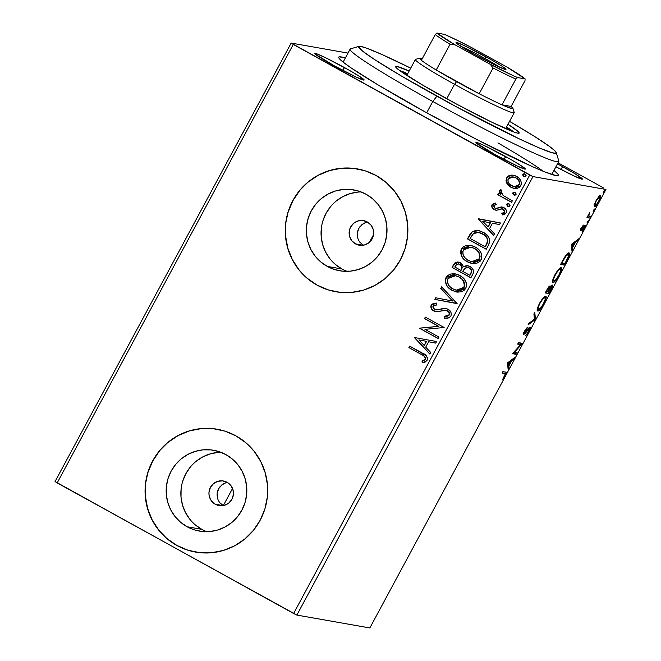 <?xml version="1.0" encoding="UTF-8"?>
<svg xmlns="http://www.w3.org/2000/svg" width="661" height="661" viewBox="0 0 661 661"><rect width="100%" height="100%" fill="white"/><g stroke="black" fill="none" stroke-linecap="round" stroke-linejoin="round"><path stroke-width="0.99" d="M543.251 171.273A118.484 7.015 28.3 0 0 497.948 142.908A118.484 7.015 -151.7 0 1 543.251 171.273M553.968 170.406A124.722 7.387 -151.7 0 1 557.958 175.677A124.722 7.387 -151.7 0 1 425.742 112.246L479.101 140.694L532.584 166.712L544.78 171.893L556.025 175.611L558.413 175.256L558.016 174.223L553.968 170.406M344.571 67.629A28.059 1.661 -151.7 0 1 364.054 80.088A28.059 1.661 -151.7 0 1 334.309 65.819L356.692 77.329L364.153 79.998L360.162 76.808L349.19 70.215L325.964 57.92L316.718 53.805L315.256 53.367L314.719 53.45L315.132 54.045L334.309 65.819A28.059 1.661 -151.7 0 1 314.727 53.533A28.059 1.661 -151.7 0 1 344.571 67.629L342.53 70.256L344.571 67.629M562.792 166.704A28.059 1.661 -151.7 0 1 582.283 179.172A28.059 1.661 -151.7 0 1 555.934 166.754L574.921 176.404L582.382 179.073L575.367 173.975L557.504 163.829A28.059 1.661 -151.7 0 1 562.792 166.704L560.759 169.332L562.792 166.704M505.781 156.657A28.059 1.661 -151.7 0 1 525.272 169.117A28.059 1.661 -151.7 0 1 495.519 154.848L517.91 166.349L525.371 169.026L521.38 165.828L510.399 159.243L483.398 145.147L477.936 142.826L476.465 142.396L475.937 142.479L476.35 143.065L495.519 154.848A28.059 1.661 -151.7 0 1 475.937 142.553A28.059 1.661 -151.7 0 1 505.781 156.657L503.748 159.276L505.781 156.657M215.304 504.236L222.997 505.599L215.304 504.236L211.636 501.129L210.322 499.096L208.992 494.428L209.016 491.991L210.454 487.339L213.536 483.596L217.775 481.324L222.542 480.877L227.103 482.315A12.468 12.253 100 0 1 219.039 505.558A12.468 12.253 100 0 1 209.644 489.19A12.468 12.253 100 0 1 227.103 482.315L230.772 485.422L232.978 489.718L233.391 494.56L231.953 499.212L228.871 502.955L224.633 505.227L219.865 505.673L215.304 504.236M355.486 243.884L363.186 245.248L355.486 243.884L351.826 240.786L349.611 236.481L349.173 234.085L349.694 229.243L350.644 226.987L353.718 223.244L357.965 220.981L362.732 220.526L367.293 221.964A12.468 12.253 100 0 1 359.22 245.206A12.468 12.253 100 0 1 349.826 228.838A12.468 12.253 100 0 1 367.293 221.964L370.953 225.07L373.159 229.367L373.572 234.217L372.135 238.861L369.061 242.604L364.814 244.876L360.047 245.322L355.486 243.884M220.857 452.264A41.032 40.321 -80 0 0 182.081 483.497A41.032 40.321 -80 0 0 201.787 529.337L187.08 526.743A41.032 40.321 100 0 1 168.464 477.242A41.032 40.321 100 0 1 213.619 450.273A41.032 40.321 100 0 1 225.913 454.619L232.441 459.122L237.968 464.832L242.29 471.541L245.231 478.985L246.685 486.876L246.594 494.915L244.967 502.798L241.852 510.209L237.39 516.869L231.73 522.52L225.104 526.949L217.766 529.99L209.991 531.518L202.084 531.477L194.351 529.866L187.08 526.743L180.552 522.248L175.025 516.53L170.703 509.821L167.762 502.377L166.308 494.486L166.398 486.446L168.026 478.564L171.133 471.153L175.603 464.493L181.254 458.841L187.881 454.413L195.226 451.372L202.993 449.844L210.909 449.893L218.642 451.496L225.913 454.619A41.032 40.321 100 0 1 244.529 504.12A41.032 40.321 100 0 1 199.366 531.089A41.032 40.321 100 0 1 187.08 526.743L201.787 529.337A41.032 40.321 -80 0 0 206.843 531.692M361.038 191.921A41.032 40.321 -80 0 0 322.271 223.145A41.032 40.321 -80 0 0 341.968 268.994L327.261 266.4A41.032 40.321 100 0 1 308.646 216.891A41.032 40.321 100 0 1 353.809 189.922A41.032 40.321 100 0 1 366.095 194.268L372.622 198.771L378.15 204.48L382.471 211.19L385.413 218.634L386.867 226.533L386.776 234.572L385.148 242.447L382.041 249.858L377.571 256.518L371.92 262.169L365.293 266.606L357.948 269.638L350.181 271.167L342.266 271.126L334.532 269.514L327.261 266.4L320.734 261.896L315.206 256.179L310.885 249.47L307.943 242.025L306.489 234.134L306.58 226.095L308.208 218.221L311.323 210.809L315.784 204.142L321.444 198.49L328.071 194.061L335.408 191.021L343.183 189.5L351.09 189.542L358.824 191.153L366.095 194.268A41.032 40.321 100 0 1 384.71 243.769A41.032 40.321 100 0 1 339.556 270.737A41.032 40.321 100 0 1 327.261 266.4L341.968 268.994A41.032 40.321 -80 0 0 347.033 271.341M357.783 168.968A62.357 61.275 -80 0 0 357.51 168.919A62.357 61.275 -80 0 0 288.874 209.909A62.357 61.275 -80 0 0 317.164 285.139L317.049 285.122A62.357 61.275 100 0 1 288.766 209.884A62.357 61.275 100 0 1 357.394 168.902A62.357 61.275 100 0 1 376.076 175.504L365.029 170.761L353.263 168.315L341.25 168.249L329.434 170.571L318.28 175.19L308.208 181.924L299.615 190.517L292.823 200.638L288.105 211.9L285.626 223.872L285.486 236.093L287.7 248.082L292.17 259.401L298.731 269.597L307.134 278.281L317.049 285.122L328.104 289.857L339.861 292.302L351.883 292.369L363.699 290.055L374.853 285.436L384.917 278.702L393.51 270.109L400.302 259.988L405.028 248.726L407.507 236.754L407.647 224.533L405.433 212.536L400.963 201.225L394.394 191.029L385.991 182.345L376.076 175.504A62.357 61.275 100 0 1 404.367 250.742A62.357 61.275 100 0 1 335.738 291.724A62.357 61.275 100 0 1 317.049 285.122L317.164 285.139A62.357 61.275 -80 0 0 335.846 291.741A62.357 61.275 -80 0 0 336.069 291.782M217.601 429.32A62.357 61.275 -80 0 0 217.329 429.27A62.357 61.275 -80 0 0 148.692 470.252A62.357 61.275 -80 0 0 176.983 545.49L176.867 545.474A62.357 61.275 100 0 1 148.576 470.235A62.357 61.275 100 0 1 217.213 429.245A62.357 61.275 100 0 1 235.894 435.847L224.839 431.112L213.082 428.667L201.068 428.601L189.253 430.922L178.098 435.533L168.026 442.267L159.433 450.868L152.641 460.99L147.915 472.251L145.437 484.224L145.304 496.436L147.51 508.433L151.989 519.744L158.549 529.94L166.952 538.632L176.867 545.474L187.922 550.208L199.68 552.654L211.702 552.72L223.509 550.398L234.663 545.788L244.735 539.054L253.328 530.461L260.12 520.339L264.846 509.069L267.325 497.105L267.457 484.885L265.251 472.888L260.773 461.576L254.212 451.38L245.809 442.696L235.894 435.847A62.357 61.275 100 0 1 264.185 511.085A62.357 61.275 100 0 1 195.549 552.075A62.357 61.275 100 0 1 176.867 545.474L176.983 545.49A62.357 61.275 -80 0 0 195.664 552.092A62.357 61.275 -80 0 0 195.887 552.133M296.872 615.077L532.973 176.594L605.947 189.467L369.846 627.95L296.872 615.077L57.168 482.927L293.269 44.444L529.717 175.016L293.616 613.499L55.053 481.547L291.154 43.064L55.053 481.547L57.168 482.927L293.269 44.444L291.154 43.064L348 53.087L291.154 43.064L532.973 176.594L529.717 175.016L293.616 613.499L296.872 615.077L369.846 627.95L605.947 189.467L532.973 176.594L296.872 615.077M594.264 204.96L594.165 206.141L594.826 206.546L597.519 203.778L600.081 199.019L600.7 196.152L600.205 195.747L599.13 196.4L596.594 199.713L594.479 204.166L594.528 206.571C595.33 206.753 596.809 205.042 598.94 201.423C600.733 197.746 601.196 195.863 600.353 195.747L598.544 197.003L595.925 200.886L594.264 204.96M589.885 218.138L590.678 216.668L588.992 216.271L588.744 215.626L589.794 212.47L586.968 217.626L589.885 218.138L587.166 217.254L589.885 218.138L590.678 216.668L588.819 216.089L589.794 212.47L586.968 217.626L589.885 218.138M584.341 226.855L583.762 226.541L584.341 226.855L583.837 228.747L582.258 231.606L584.283 228.64C585.316 226.533 585.596 225.451 585.117 225.376L581.44 229.309L581.515 227.648L583.357 225.07L580.986 228.689L580.465 230.4L580.953 230.722L584.448 226.996L582.258 231.606L585.274 226.236L585.241 225.451L584.63 225.583L581.44 229.309L583.357 225.07L581.407 227.847L580.664 230.788L584.374 226.872L583.299 226.277M566.989 260.657L569.361 255.328L569.559 253.7L569.005 252.965L567.427 253.692L565.519 255.865L560.602 264.417L564.593 265.119L566.989 260.657C569.6 255.518 570.269 252.948 569.005 252.965C568.303 252.601 566.89 253.931 564.767 256.964L560.602 264.417L564.593 265.119L566.989 260.657M549.225 293.649L552.241 287.874L552.596 285.081L549.952 287.932L550.249 286.122L549.192 286.477L545.234 292.939L549.225 293.649L545.441 292.575L549.225 293.649L551.291 289.807C552.811 286.8 553.249 285.221 552.596 285.081L549.952 287.932L550.068 285.982C549.423 285.899 548.3 287.312 546.697 290.229L545.234 292.939L549.225 293.649M535.327 319.47L534.774 312.372L533.914 313.975L534.427 319.18L528.891 323.312L528.023 324.915L535.327 319.47L534.402 318.966L535.46 319.222L534.774 312.372L533.914 313.975L534.427 319.18L528.891 323.312L528.023 324.915L535.327 319.47M517.315 352.916L514.341 352.396L522.479 343.323L518.488 342.621L517.695 344.1L520.67 344.621L512.696 353.379L516.522 354.395L517.315 352.916L514.341 352.396L522.479 343.323L518.488 342.621L517.695 344.1L520.67 344.621L512.531 353.693L516.522 354.395L517.315 352.916M504.723 373.589C505.45 373.225 505.425 373.969 504.649 375.82L502.657 379.414L505.062 375.878C506.433 372.911 506.599 371.656 505.558 372.118L502.864 371.647L502.063 373.118L505.277 373.977L502.657 379.414L506.169 373.267L505.814 372.184L502.864 371.647L502.063 373.118L504.723 373.589L503.649 372.994L505.078 373.696L504.07 373.151M507.499 363.038L508.177 369.887L509.044 368.284L508.821 366.087L511.721 360.699L514.068 358.956L514.927 357.345L507.631 362.79L508.177 369.887L509.044 368.284L508.821 366.087L511.721 360.699L514.068 358.956L514.927 357.345L507.499 363.038M524.173 332.698L523.76 333.161L524.834 333.755L526.569 331.632L526.164 331.409L526.569 331.632L528.527 329.302L528.048 329.038L529.18 328.889L528.503 328.517L529.18 328.889L528.412 331.69L525.685 335.813L528.874 331.657L530.139 328.567L529.758 327.443L524.479 332.789L527.404 327.228L524.735 330.814L523.603 334.16L524.669 333.921L529.056 328.905L528.56 331.401L525.685 335.813L528.874 331.657C530.196 328.963 530.56 327.55 529.973 327.418L524.594 332.929L523.479 332.318M537.715 311.009L540.045 309.464L543.549 304.399L545.796 299.334L545.812 296.302L543.309 297.781L539.764 302.912L537.376 308.538L537.715 311.009C538.814 311.273 540.838 308.927 543.78 303.969C546.209 298.929 546.837 296.351 545.639 296.244C544.54 295.946 542.507 298.309 539.525 303.349C537.12 308.356 536.517 310.91 537.715 311.009L537.542 310.943M553.075 282.478L555.405 280.933L558.909 275.868L561.156 270.803L561.172 267.771L558.669 269.25L555.124 274.381L552.736 280.008L553.075 282.478C554.174 282.743 556.198 280.396 559.14 275.439C561.577 270.399 562.197 267.821 561.007 267.713C559.908 267.416 557.867 269.787 554.885 274.819C552.48 279.834 551.877 282.387 553.075 282.478L552.902 282.412M571.327 244.487L572.005 251.345L572.872 249.734L572.657 247.545L575.557 242.149L577.896 240.406L578.763 238.803L571.327 244.487L572.005 251.345L572.872 249.734L572.657 247.545L575.557 242.149L577.896 240.406L578.763 238.803L571.327 244.487M587.084 222.765L588.414 220.303L587.042 222.74M593.181 211.454L594.553 209.016L593.181 211.454M603.113 193.004L604.435 190.55L603.08 192.995M603.832 188.079L558.058 162.804L603.832 188.079M514.093 188.385L511.019 187.253L506.69 183.089L508.425 185.477L511.416 187.534L514.77 188.468L517.274 188.319L519.323 187.418L521.083 185.063L521.405 182.973L520.571 180.288L518.877 178.049L515.291 175.76L511.697 175.082L509.011 175.611L506.557 177.85L505.987 180.94L506.921 183.13L506.789 177.892L506.69 183.089L510.796 187.22L513.977 188.368L520.785 185.708C521.926 181.618 520.538 178.511 516.621 176.396L513.415 175.223L510.961 175.132L506.557 177.85L510.961 175.132L513.531 175.248M511.54 202.307L512.333 200.828L503.12 195.441L501.187 192.805L501.889 191.186L500.798 189.674L499.931 190.252L499.518 192.054L500.608 194.359L498.584 193.235L497.791 194.714L511.54 202.307L512.333 200.828L503.12 195.441L501.286 191.715L501.889 191.186L500.798 189.674L499.724 190.542L500.608 194.359L498.584 193.235L497.791 194.714L511.54 202.307M495.089 208.132L496.527 208.471L494.866 208.091L493.784 205.645L496.246 204.555L495.535 203.043L492.04 204.811L491.776 205.488L492.09 207.612L493.527 209.223L496.51 210.305L501.608 208.76L503.822 209.677L504.351 212.164L501.815 213.387L502.633 214.941L504.64 214.395L506.293 212.561L506.326 210.471L505.111 208.562L501.451 206.934L496.593 208.397L494.866 208.091L493.651 205.992L494.254 205.133L496.246 204.555L495.535 203.043L493.577 203.53L492.04 204.811L495.758 203.076L492.04 204.811C491.404 206.926 492.106 208.529 494.139 209.611L496.51 210.305L502.277 208.818M488.644 244.818L489.818 240.24L488.405 236.729L485.042 233.407L479.58 230.829L476.333 230.433L472.441 231.581L470.368 233.73L467.434 238.894L486.24 249.28L488.644 244.818C490.718 239.323 488.975 235.192 483.431 232.416L478.581 230.606L472.136 231.796L467.434 238.894L486.24 249.28L488.644 244.818M470.88 277.81L473.193 273.464L473.54 271.266L472.541 268.68L470.045 266.499L466.757 265.639L463.609 266.87L461.651 263.59L457.61 261.996L454.751 263.012L452.074 267.424L470.88 277.81L472.945 273.976C474.111 270.721 473.144 268.234 470.045 266.499L467.905 265.73L463.609 266.87L460.577 262.863L458.428 262.087L453.537 264.714L452.074 267.424L470.88 277.81M456.974 303.63L441.614 286.849L440.747 288.46L452.504 301.003L435.723 297.789L434.855 299.4L457.106 303.391L441.614 286.849L440.747 288.46L452.504 301.003L435.723 297.789L434.855 299.4L435.946 297.83L435.087 299.433L456.974 303.63M438.962 337.085L424.973 329.352L444.134 327.492L425.32 317.106L424.527 318.577L438.557 326.327L419.363 328.17L438.169 338.556L438.962 337.085L424.973 329.352L444.134 327.492L425.32 317.106L424.527 318.577L438.557 326.327L419.363 328.17L438.169 338.556L438.962 337.085M421.412 354.511L424.23 356.279L425.337 358.064L424.816 359.7L421.933 361.162L422.974 362.715L425.312 361.964L427.097 360.286L427.485 357.932L426.362 355.825L409.696 346.124L408.903 347.603L421.412 354.511C423.957 355.337 425.205 356.907 425.163 359.237L421.933 361.162L422.974 362.715L427.097 360.286C427.692 356.816 426.13 354.436 422.396 353.139L409.696 346.124L408.903 347.603L409.886 346.232L409.126 347.645L421.412 354.511M414.331 337.515L429.832 354.048L430.691 352.445L425.725 347.149L428.625 341.754L435.715 343.117L436.582 341.506L414.331 337.515L429.832 354.048L430.691 352.445L425.725 347.149L428.625 341.754L435.715 343.117L436.582 341.506L414.331 337.515M449.191 312.579L449.15 315.148C449.786 313.223 449.199 311.744 447.406 310.703L447.175 310.67C448.976 311.703 449.554 313.182 448.918 315.107L446.976 316.429L444.399 316.421L448.918 315.107L444.167 316.379L444.473 318.106C447.117 318.734 449.265 318.057 450.909 316.065L451.364 314.074L450.819 312.091L448.001 309.208L444.142 308.307L437.359 309.827L435.136 309.687L433.095 308.018L432.922 306.588L433.831 305.374L436.904 304.895L436.367 303.102L433.476 303.349L431.187 305.052L430.798 306.762L431.253 308.464L434.5 311.265L437.632 311.678L445.068 310.133L448.216 311.463L449.174 313.165L448.918 315.107L446.753 316.388L444.167 316.379L444.473 318.106L448.91 317.825L450.909 316.065C451.777 313.074 450.802 310.786 448.001 309.208L445.787 308.431L435.756 309.844L434.451 309.381L433.104 306.134L436.904 304.895L436.367 303.102L431.187 305.052C430.435 307.629 431.278 309.579 433.732 310.901L437.004 311.728L446.001 310.232M456.611 292.013L452.025 290.369L457.486 292.121L461.312 291.815L464.658 289.956L466.492 286.544L466.179 282.677L464.328 279.256L461.518 276.595L458.123 274.72L454.363 273.77L450.496 274.075L447.133 275.984L445.58 278.479L445.324 281.941L446.472 285.073L448.893 288.105L452.256 290.41C446.828 287.552 444.812 283.288 446.208 277.62L445.977 277.579C444.589 283.255 446.605 287.518 452.025 290.369L456.478 291.988L465.815 288.386C467.277 282.71 465.303 278.438 459.882 275.563L455.371 273.902L445.977 277.579L455.355 273.902M471.971 263.483L467.385 261.839L472.846 263.59L476.68 263.293L480.026 261.425L481.852 258.013L481.547 254.146L479.688 250.726L476.878 248.065L473.483 246.189L469.723 245.239L465.865 245.545L462.493 247.454L460.94 249.949L460.684 253.411L461.832 256.542L464.253 259.575L467.616 261.88C462.188 259.029 460.172 254.766 461.568 249.09L461.337 249.048C459.949 254.725 461.965 258.988 467.385 261.839L471.838 263.458L481.175 259.856C482.646 254.179 480.663 249.908 475.242 247.032L470.731 245.371L461.337 249.048L470.723 245.371M478.159 218.973L493.66 235.506L494.519 233.903L489.553 228.599L492.453 223.211L499.551 224.566L500.41 222.964L478.291 218.725L493.66 235.506L494.519 233.903L489.553 228.599L492.453 223.211L499.551 224.566L500.41 222.964L478.159 218.973M508.491 206.513L507.689 206.249L509.491 206.331L510.061 205.265L508.441 203.555L507.218 203.695L506.648 204.761L507.921 206.282L507.02 204.191L507.689 206.249L508.598 206.538M513.787 194.929L516.018 194.565L515.109 192.475L512.878 192.838L514.068 195.061L515.58 195.012L516.125 194.268L515.811 193.078L514.531 192.244L513.316 192.384L512.738 193.45L514.01 194.97L513.11 192.88L513.787 194.929L514.696 195.218M524.512 176.751L523.719 176.487L525.512 176.57L526.082 175.512L524.462 173.793L523.248 173.942L522.669 175L523.942 176.528L523.041 174.43L523.719 176.487L524.627 176.776M345.323 58.061L339.357 56.805L338.688 57.267L339.085 58.3L343.009 62.027L350.999 67.835L377.77 84.74L425.742 112.246A124.722 7.387 -151.7 0 1 338.721 57.623A124.722 7.387 -151.7 0 1 345.323 58.061M363.847 223.327L366.029 222.402L361.856 224.682L363.847 223.327M359.7 226.996L360.501 225.996M357.684 231.259L358.113 229.937M357.295 235.737L357.337 233.077L357.684 237.902L358.543 240.158L357.684 237.902M359.832 242.19L358.543 240.158L359.832 242.19L363.467 245.297L359.832 242.19M223.658 483.678L225.847 482.753L221.675 485.025L223.658 483.678M219.518 487.347L220.32 486.347M217.502 491.61L217.932 490.288M217.114 496.089L217.155 493.42L217.502 498.254L218.361 500.501L217.502 498.254M219.642 502.542L218.361 500.501L219.642 502.542L223.286 505.648L219.642 502.542M555.942 166.737A24.944 1.479 -151.7 0 1 559.9 168.877A24.944 1.479 28.3 0 0 555.942 166.737M335.631 66.554A24.944 1.479 -151.7 0 1 341.671 69.802A24.944 1.479 28.3 0 0 335.631 66.554M496.849 155.575A24.944 1.479 -151.7 0 1 502.889 158.83A24.944 1.479 28.3 0 0 496.849 155.575M213.197 428.683L201.175 428.625L189.368 430.939L178.206 435.558L168.142 442.292M159.549 450.885L152.757 461.006L148.031 472.268M145.552 484.24L145.42 496.461L147.626 508.458L152.104 519.769L158.665 529.965M167.068 538.649L176.983 545.49L188.03 550.225M353.379 168.34L341.365 168.274L329.55 170.596L318.395 175.206L308.323 181.94M299.73 190.533L292.939 200.655L288.213 211.917M285.734 223.889L285.602 236.109L287.808 248.106L292.286 259.418L298.846 269.614M307.249 278.298L317.164 285.139L328.22 289.882M357.89 192.087L350.115 193.615L342.778 196.656L336.152 201.084M330.5 206.736L326.03 213.404L322.915 220.807M321.287 228.689L321.196 236.729L322.651 244.62L325.6 252.064L329.913 258.773M335.441 264.491L341.968 268.994M217.709 452.438L209.934 453.967L202.588 457.007L195.97 461.436M190.31 467.087L185.84 473.747L182.733 481.158M181.106 489.041L181.015 497.08L182.469 504.971L185.411 512.415L189.732 519.125M195.259 524.842L201.787 529.337M361.856 224.682L358.807 228.425L357.337 233.077M367.458 222.055L366.029 222.402M221.675 485.025L218.626 488.776L217.155 493.42M227.268 482.406L225.847 482.753M422.164 361.203L423.147 362.674L421.933 361.162L425.387 359.278C425.436 356.948 424.188 355.378 421.644 354.552L424.453 356.32L425.568 358.105L425.04 359.741L422.784 360.972M423.081 355.378L423.784 355.825M435.715 343.109L428.625 341.754L435.715 343.109M429.898 353.924L414.554 337.556L429.898 353.924M424.362 345.488L426.585 341.365L418.934 339.903L426.585 341.365L418.934 339.903L426.362 341.324L424.139 345.447L426.585 341.365L424.139 345.447L418.934 339.903L424.362 345.488M438.21 338.49L419.363 328.17L438.78 326.369L424.527 318.577L425.51 317.214L424.759 318.619L438.78 326.369L419.595 328.211L438.21 338.49M435.88 311.645L433.963 310.943C431.509 309.621 430.658 307.671 431.418 305.085L436.591 303.143L433.707 303.391L431.831 304.481L431.104 305.919L431.484 308.513M435.863 309.86L445.911 308.456M445.374 308.381L443.357 308.431M442.399 308.588L438.309 309.703M438.02 309.778L435.359 309.72M432.385 303.994L431.831 304.481M433.211 310.463L436.376 311.719M445.845 310.207L448.918 312.083M445.688 316.512L445.043 316.479M452.727 301.044L440.747 288.46L441.771 287.023L440.97 288.502L452.727 301.044M447.373 276.017L445.555 279.463L445.894 283.346M445.555 279.463L445.456 280.247M446.241 284.23L446.696 285.114M447.968 286.924L450.637 289.386M448.53 287.56L449.116 288.146M451.397 289.906L455.834 291.848M454.594 273.811L452.628 273.794M450.752 274.108L449.967 274.348M448.935 274.827L448.241 275.265M456.536 290.229L464.088 287.411C465.294 282.825 463.7 279.38 459.312 277.075L459.081 277.033C463.477 279.339 465.063 282.784 463.857 287.37L456.421 290.212L452.81 288.89C448.447 286.601 446.828 283.164 447.943 278.578L455.429 275.711L459.312 277.075L461.841 278.901L464.179 282.156L464.724 285.139L463.89 287.742M459.982 277.48L460.634 277.909M463.667 288.072L460.469 290.121L455.892 290.088M459.312 277.075L455.569 275.736L458.618 276.719M456.825 262.103L454.983 263.045L452.298 267.465L470.913 277.744L452.074 267.424L453.537 264.714L458.536 262.111M464.551 266.408L468.029 265.747M467.732 265.714L466.988 265.681M466.154 265.772L465.303 266.019M458.866 262.169L457.833 262.037M456.305 262.235L455.379 262.706M467.715 267.457L469.822 268.226L471.202 269.663M471.508 270.316L471.533 272.101L469.971 275.307L470.88 273.621C472.185 271.299 471.714 269.424 469.475 268.019L467.988 267.49M471.533 272.101L471.252 272.877M458.693 263.896L459.486 264.127M462.179 267.424L461.461 269.63C462.659 267.432 462.188 265.689 460.039 264.4L459.816 264.359C461.956 265.648 462.436 267.391 461.229 269.589L460.824 270.341L454.793 267.011L455.619 265.482L458.503 263.863L460.684 264.821L462.056 266.656M461.461 269.63L461.056 270.382L461.461 269.63M460.039 264.4L458.618 263.888M460.824 270.341L454.793 267.011L456.858 264.094L459.255 264.086L461.552 266.011L461.841 268.151L460.824 270.341M462.75 271.407L464.642 268.432L467.872 267.465L469.252 267.978C471.483 269.391 471.954 271.258 470.657 273.58L469.748 275.265L462.75 271.407L465.121 268.036L468.095 267.515L469.93 268.424L471.326 270.423L471.31 272.059L469.748 275.265L462.75 271.407M462.733 247.487L460.915 250.932L461.262 254.824M460.915 250.932L460.816 251.717M461.601 255.7L462.056 256.584M463.336 258.41L465.997 260.864M466.757 261.376L471.194 263.318M469.954 245.281L467.988 245.264M466.112 245.578L465.327 245.826M464.295 246.297L463.601 246.735M471.904 261.698L479.448 258.881C480.654 254.295 479.06 250.85 474.672 248.544L474.441 248.511C478.837 250.808 480.423 254.254 479.217 258.839L471.789 261.682L468.17 260.36C463.807 258.071 462.188 254.634 463.303 250.048L470.789 247.181L474.672 248.544L477.201 250.37L479.539 253.626L480.084 256.608L479.25 259.211M475.342 248.949L475.994 249.379M479.035 259.542L475.829 261.591L471.252 261.558M470.896 247.197L473.978 248.189M474.672 248.544L470.938 247.206M478.052 230.54L475.085 230.648L472.103 232.044L467.666 238.935L486.281 249.214L467.434 238.894L472.136 231.796L478.696 230.631M471.855 232.259L471.4 232.73M478.3 232.391L479.489 232.589M480.638 232.92L485.951 236.266M486.76 237.282L487.826 240.001L487.512 242.331M487.19 243.149L485.108 246.735L470.161 238.481L473.491 233.556L478.721 232.441L482.861 233.928L478.853 232.465M482.637 233.887C485.67 235.324 487.331 237.679 487.611 240.943L487.835 240.984C487.562 237.72 485.901 235.366 482.861 233.928L485.719 236.225L487.397 238.993L487.611 240.943L485.959 245.148L487.835 240.984L485.108 246.735L486.19 245.19L485.108 246.735L470.161 238.481L472.648 234.432L474.515 232.903L478.068 232.35L482.637 233.887M499.551 224.566L492.453 223.211L499.551 224.566M493.726 235.374L478.39 219.014L493.726 235.374M488.198 226.946L490.421 222.815L482.761 221.361L490.421 222.815L482.761 221.361L490.189 222.774L487.967 226.905L490.421 222.815L487.967 226.905L482.761 221.361L488.198 226.946M496.304 208.43L498.51 207.736L495.791 208.397M501.608 208.76L503.715 209.421L504.715 210.876L504.583 212.206L503.112 209.14L504.583 212.206L503.467 213.131L502.038 213.429L504.351 212.164L501.815 213.387L502.633 214.941L506.128 212.925C506.813 210.595 506.053 208.826 503.831 207.62L501.451 206.934L498.51 207.736L502.286 207.033M502.17 207.009L501.451 206.934M502.616 208.884L501.839 208.802M495.849 210.239L496.51 210.305M496.733 210.347L494.362 209.644C492.329 208.57 491.635 206.967 492.271 204.844L491.933 206.257M492.321 207.653L493.75 209.264L496.114 210.281M492.709 208.265L493.197 208.802M502.302 207.033L496.527 208.471M500.914 207.033L500.17 207.215M507.689 206.249L509.92 205.877L508.573 203.571M509.02 203.786L506.789 204.15L508.458 203.563M507.45 203.737L508.045 203.563L507.02 204.191L507.045 205.406L508.499 206.513M506.88 204.803L507.045 205.406M511.573 202.241L497.791 194.714L498.774 193.343L498.022 194.755L511.573 202.241M500.84 194.4L499.724 190.542L501.03 189.715L499.708 191.574L500.84 194.4M499.708 191.574L499.741 192.087M515.109 192.475L514.663 192.26M513.539 192.425L514.547 192.244M512.969 193.491L513.134 194.094M509.78 186.468L513.614 188.286M507.582 176.784L506.5 178.511L506.219 180.982L508.673 185.534M512.663 175.148L508.507 176.024M513.085 176.925L516.067 177.916L518.472 179.908L519.513 181.734L519.538 184.336M514.266 186.683L519.323 184.824L514.134 186.658L511.597 185.749C508.648 184.196 507.524 181.882 508.243 178.792L513.291 176.95L515.836 177.875C518.778 179.42 519.868 181.717 519.092 184.783L517.844 186.286L513.762 186.567M519.323 184.824C520.091 181.758 519.009 179.453 516.067 177.916L513.399 176.974M523.719 176.487L525.949 176.123L524.594 173.818M525.041 174.025L522.81 174.388L524.479 173.802M523.471 173.983L524.066 173.802L523.041 174.43L523.074 175.652L524.528 176.751M522.901 175.041L523.074 175.652M459.081 277.033L461.618 278.859L463.559 281.305L464.394 285.882L463.444 288.031L461.684 289.535L458.717 290.328L455.66 290.047L452.141 288.493L449.216 285.924L447.53 282.577L447.621 279.306L449.497 276.835L452.207 275.695L456.206 275.877L459.081 277.033M474.441 248.511L476.978 250.329L478.919 252.783L479.754 257.352L478.804 259.5L477.044 261.004L474.077 261.797L471.02 261.516L467.501 259.963L464.576 257.402L462.89 254.055L462.783 251.535L464.253 248.8L467.567 247.164L471.574 247.346L474.441 248.511M515.836 177.875L518.844 180.734L519.455 183.783L517.613 186.245L513.531 186.526L509.3 183.907L508.069 181.758L507.888 179.8L508.887 177.941L510.763 176.999L512.853 176.892L515.836 177.875M322.039 173.694L321.395 173.256M513.324 358.543L514.068 358.956L513.324 358.543M510.986 360.286L511.721 360.699L510.986 360.286M510.259 360.832L510.978 361.253L510.259 360.832M508.028 364.979L507.747 365.492L508.821 366.087L507.747 365.492L507.97 367.69L509.044 368.284L507.962 367.706L508.028 364.979M507.499 363.029L507.681 364.789L508.755 365.384L507.681 364.789L507.499 363.029M508.524 363.087L510.978 361.253L508.755 365.384L508.524 363.087L507.78 362.674L508.524 363.087L510.978 361.253L508.755 365.384L508.524 363.087M516.043 352.693L515.448 353.8L516.522 354.395L512.746 353.321L515.448 353.8L516.043 352.693M519.596 344.034L517.894 343.728L519.596 344.034M521.322 343.125L522.297 343.662L521.322 343.125M521.19 343.1L520.091 344.307L521.19 343.1M513.845 352.115L514.341 352.396L513.845 352.115M529.18 328.889L528.156 328.319M524.594 332.929L524.784 330.715L527.032 328.426L526.536 328.153L527.032 328.426L527.404 327.228L524.735 330.814C523.595 333.144 523.289 334.342 523.818 334.408L524.834 333.755L523.71 333.218M523.925 332.557L524.528 332.888M529.073 327.922L528.858 328.699M528.635 329.31L529.147 327.129M525.9 329.781L525.198 330.674M523.595 333.326L524.297 332.541M533.914 313.967L534.385 318.635L535.46 319.222L534.377 318.643L533.914 313.967M545.094 296.326L544.97 297.764L545.061 296.178M539.971 303.349C542.351 299.367 543.97 297.491 544.846 297.723L543.879 297.186L545.094 297.847L545.209 299.301L543.342 303.953C540.995 307.902 539.376 309.761 538.508 309.53L538.145 307.952L539.624 303.159L542.987 298.929L544.846 297.723C545.821 297.789 545.317 299.863 543.342 303.953L540.359 308.315L538.508 309.53C537.542 309.455 538.029 307.398 539.971 303.349M544.846 297.723L543.896 297.177M549.134 286.527L548.911 287.246M549.44 287.651L549.952 287.932L549.44 287.651M551.737 285.569L551.505 286.387M548.754 291.947L548.151 293.054L548.754 291.947M551.431 286.601L551.795 285.213M548.87 287.337L549.142 286.494M547.415 289.733L549.283 287.461L548.63 287.105L549.456 287.791L547.721 291.765L546.44 291.542L546.92 289.815L549.283 287.461C549.704 287.618 549.316 288.799 548.126 291.014L547.721 291.765L546.093 291.352L547.052 290.419M549.283 287.461L548.266 286.891M551.803 286.56L551.596 288.262L549.613 292.096L548.134 291.84L551.803 286.56C552.224 286.783 551.795 288.064 550.522 290.41L549.613 292.096L547.787 291.65L549.845 288.75L549.324 288.469L549.845 288.75L551.803 286.56L551.158 286.205L551.861 286.585L550.787 285.99M560.454 267.796L560.33 269.234L560.421 267.647M560.206 269.192L560.478 271.192L558.71 275.422L555.719 279.785L553.736 280.958L553.612 278.942L555.711 274.133L558.347 270.399L560.206 269.192C561.181 269.258 560.677 271.332 558.71 275.422C556.355 279.372 554.744 281.231 553.868 280.999C552.91 280.925 553.397 278.868 555.331 274.827L555.331 274.827C557.71 270.836 559.338 268.961 560.206 269.192L559.264 268.647M553.868 280.999L552.654 280.363M564.114 263.417L563.519 264.524L564.593 265.119L560.801 264.045L563.519 264.524L564.114 263.417M568.468 253.023L568.344 254.485M568.286 254.741L568.427 252.857M564.973 263.565L561.462 262.822L564.725 257.815C566.477 255.262 567.634 254.138 568.204 254.444L567.204 253.89L568.543 254.667L568.551 256.047L564.973 263.565L561.8 263.012L565.923 256.113L568.204 254.444C568.931 254.369 568.815 255.559 567.857 258.013L564.973 263.565M577.152 240.001L577.896 240.406L577.152 240.001M574.814 241.744L575.557 242.149L574.814 241.744M574.087 242.281L574.806 242.711L574.062 242.298M571.856 246.437L571.575 246.95L572.657 247.545L571.575 246.95L571.798 249.147L572.872 249.734L571.79 249.156L571.856 246.437M571.335 244.479L571.509 246.247L572.583 246.842L571.509 246.247L571.335 244.479M572.352 244.545L574.806 242.711L572.583 246.842L572.352 244.545L571.608 244.132L572.352 244.545L574.806 242.711L572.583 246.842L572.352 244.545M581.44 229.309L580.341 228.706M580.854 228.987L581.391 229.284M584.043 226.186L583.894 226.607M583.465 226.93L583.878 227.161L583.465 226.93M580.532 229.937L581.366 230.392L580.532 229.937M580.936 229.053L581.292 228.59M583.861 226.682L584.068 226.112M587.522 221.286L588.083 221.592L587.522 221.286M588.257 215.775L588.819 216.089L588.257 215.775M589.695 216.494L588.819 216.089M589.414 216.428L588.811 217.552L589.414 216.428M593.611 209.975L594.173 210.281L593.611 209.975M599.651 195.978L599.626 195.557M595.032 204.96L594.148 205.753M594.132 205.761L595.148 204.836M596.28 200.961C597.883 198.3 598.973 197.052 599.56 197.226L598.75 196.78L599.725 197.317L599.808 198.275L598.585 201.365C596.99 204.026 595.9 205.274 595.321 205.1L595.974 200.787L599.56 197.226C600.213 197.267 599.891 198.647 598.585 201.365L596.784 204.067L595.321 205.1C594.669 205.05 594.991 203.671 596.28 200.961M603.551 191.525L604.104 191.83L603.551 191.525M538.508 309.53L537.294 308.885M568.204 254.444L567.312 253.915M599.56 197.226L598.593 196.672M595.321 205.1L594.14 204.464M551.778 174.463L558.776 161.474A118.484 7.015 -151.7 0 1 432.79 101.48A118.484 7.015 28.3 0 0 558.785 161.011L556.248 152.592A112.246 6.651 -151.7 0 1 436.88 96.2L432.79 101.48L426.709 112.775L432.79 101.48A118.484 7.015 -151.7 0 1 350.132 49.129L343.133 62.126M358.931 46.353L350.512 48.864A118.484 7.015 28.3 0 0 432.79 101.48L436.88 96.2A112.246 6.651 -151.7 0 1 358.931 46.353A112.246 6.651 -151.7 0 1 410.712 68.141L381.769 54.417L366.533 48.137L360.675 46.41L358.526 46.724L362.418 51.004L374.49 59.49L401.425 76.04L456.148 106.694L519.158 138.818L538.913 147.783L551.654 152.625L555.678 153.335L556.281 152.914L554.62 150.551L549.233 146.246L534.633 136.505L509.548 121.36A112.246 6.651 -151.7 0 1 556.248 152.592M400.863 71.413A67.034 3.966 -151.7 0 1 407.54 74.04L400.863 71.413M404.986 72.586L407.697 73.759A70.157 4.156 28.3 0 0 399.393 70.355M444.572 97.555A70.157 4.156 -151.7 0 1 395.633 66.563A70.157 4.156 -151.7 0 1 409.167 71.016L396.947 66.439L395.609 66.637L396.641 68.116L400.012 70.81L422.42 84.955L456.619 104.116L491.082 121.831L514.192 132.126L517.86 133.208L519.199 133.001L518.166 131.531L508.003 124.235A70.157 4.156 -151.7 0 1 519.174 133.084A70.157 4.156 -151.7 0 1 444.572 97.555M513.936 132.026A70.157 4.156 28.3 0 0 506.524 126.978L513.324 131.572M506.376 127.259L512.242 131.39A67.034 3.966 -151.7 0 0 506.376 127.259M500.261 67.505A26.506 1.57 28.3 0 0 484.976 58.474L486.199 56.887A28.373 1.677 -151.7 0 1 505.905 69.488A28.373 1.677 -151.7 0 1 475.829 55.061L457.8 44.237L456.437 43.147L456.024 42.552L456.561 42.469L463.568 45.254L490.875 59.507L501.972 66.166L506.004 69.397L498.46 66.687L475.829 55.061A28.373 1.677 -151.7 0 1 456.024 42.635A28.373 1.677 -151.7 0 1 486.199 56.887L484.976 58.474A26.506 1.57 -151.7 0 1 500.261 67.505M484.339 59.647L484.976 58.474L484.339 59.647M421.396 60.316A53.004 3.14 -151.7 0 1 419.76 58.127A53.004 3.14 -151.7 0 1 422.305 58.614L419.735 58.135L421.396 60.316A53.004 3.14 28.3 0 0 436.21 70A53.004 3.14 -151.7 0 1 421.396 60.316L435.26 34.554L421.396 60.316M456.561 81.667A53.004 3.14 -151.7 0 1 436.21 70L479.2 93.738L436.21 70L450.083 44.237L454.644 44.626L490.28 64.299L493.073 67.976L479.2 93.738A53.004 3.14 -151.7 0 1 456.561 81.667L454.52 84.311L456.561 81.667M419.76 58.127L415.546 59.383A56.127 3.322 28.3 0 0 454.52 84.311A56.127 3.322 -151.7 0 1 415.364 59.507L406.804 75.412M369.482 242.24L373.506 234.771L369.482 242.24M446.745 98.753L454.52 84.311L446.745 98.753M223.344 505.533L232.54 488.454L223.344 505.533M511.118 106.438L501.996 104.826L511.936 108.602L512.919 108.264L511.118 106.438A53.004 3.14 -151.7 0 1 512.936 108.297A53.004 3.14 -151.7 0 1 501.996 104.826A53.004 3.14 -151.7 0 1 479.2 93.738L436.21 70L450.083 44.237A53.004 3.14 -151.7 0 1 435.26 34.554A53.004 3.14 28.3 0 0 450.083 44.237L454.644 44.626L490.28 64.299L512.077 75.114L517.538 77.56L525.098 78.899L524.991 80.675L511.118 106.438L501.996 104.826L515.869 79.072L517.538 77.56L525.098 78.899L507.384 67.315L471.747 47.642L456.462 39.933L444.489 34.38L436.929 33.05L435.26 34.554L436.929 33.05L454.644 44.626A51.137 3.032 -151.7 0 1 436.929 33.05L444.489 34.38A51.137 3.032 -151.7 0 1 471.747 47.642L507.384 67.315A51.137 3.032 -151.7 0 1 525.098 78.899L524.991 80.675L511.118 106.438M505.64 128.622L514.2 112.725A56.127 3.322 -151.7 0 1 454.52 84.311A56.127 3.322 28.3 0 0 514.2 112.502L512.936 108.297M479.2 93.738A53.004 3.14 28.3 0 0 501.996 104.826L515.869 79.072A53.004 3.14 -151.7 0 1 493.073 67.976L479.2 93.738M460.791 46.253A26.506 1.57 -151.7 0 1 484.976 58.474A26.506 1.57 28.3 0 0 460.791 46.253M493.073 67.976A53.004 3.14 28.3 0 0 515.869 79.072L517.538 77.56A51.137 3.032 -151.7 0 1 490.28 64.299L493.073 67.976M589.025 216.287L587.951 215.693"/></g></svg>
